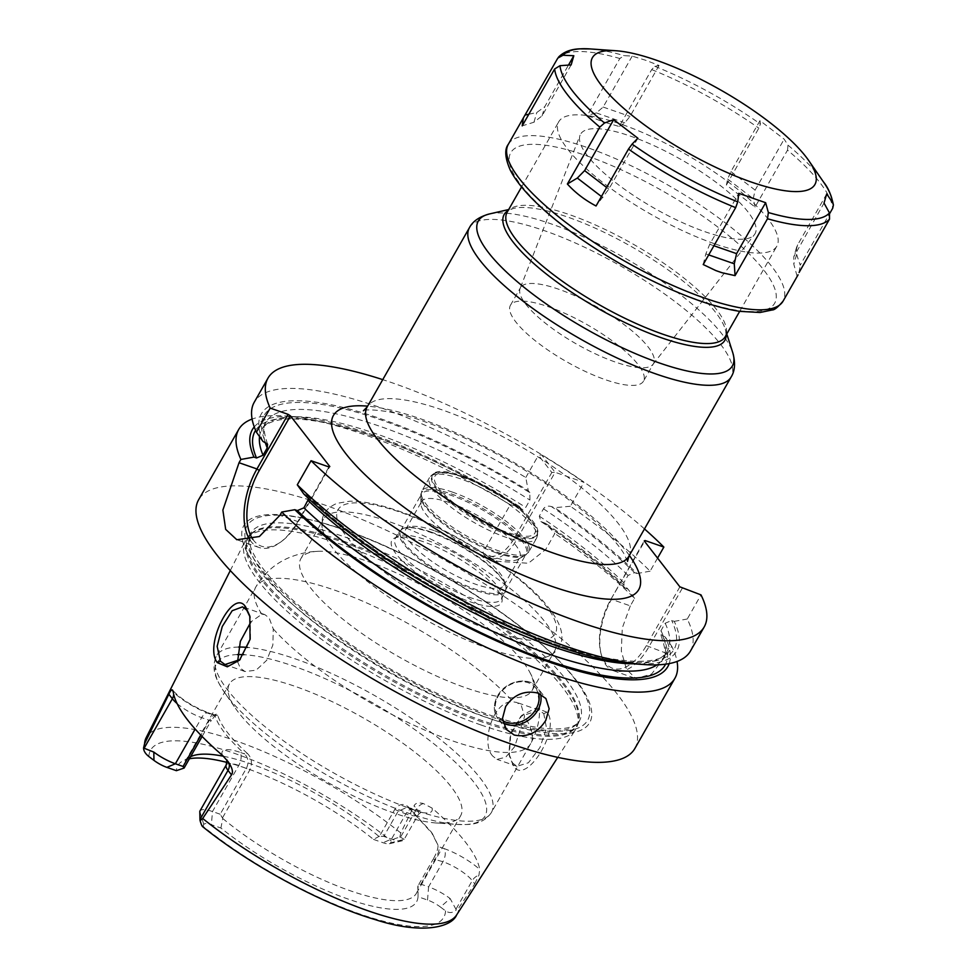 <?xml version="1.0" encoding="UTF-8"?>
<svg xmlns="http://www.w3.org/2000/svg" width="977" height="977" viewBox="0 0 977 977"><rect width="100%" height="100%" fill="white"/><g stroke="black" fill="none" stroke-linecap="round" stroke-linejoin="round"><path stroke-width="0.73" stroke-dasharray="4.88 3.66" d="M480.989 724.983A190.234 52.611 29.7 0 0 575.624 729.489A190.234 52.611 29.7 0 0 577.541 725.032A190.234 52.611 29.7 0 0 340.558 544.189A190.234 52.611 29.7 0 0 248.036 537.081A190.234 52.611 29.7 0 0 245.166 541.002A190.234 52.611 29.7 0 0 310.894 631.252A190.234 52.611 29.7 0 0 480.989 724.983M420.892 884.185L435.241 859.027C438.197 853.813 439.516 849.77 439.21 846.888L444.022 848.561A10.039 5.361 109.2 0 1 442.947 861.714L428.598 886.872L420.892 884.185L418.046 885.76L433.3 859.015L442.947 861.714A25.109 6.949 -150.3 0 1 472.257 880.631L474.749 883.855L458.909 907.792L456.296 909.917L450.141 898.547L440.444 907.035L445.561 910.882C449.273 913.361 452.852 913.043 456.296 909.917M474.749 883.855L478.938 875.16L479.744 869.469A180.806 50.01 29.7 0 0 432.029 808.052L423.297 803.521C418.425 802.325 415.359 803.07 414.114 805.781L416.617 809.005L400.509 837.228L399.788 837.179C394.891 838.425 392.07 839.707 391.313 841.038L390.605 842.858L404.16 839.341A25.109 6.949 -150.3 0 1 404.038 839.609A25.109 6.949 -150.3 0 1 402.121 840.818A25.109 6.949 -150.3 0 1 391.496 839.096L383.778 836.41L379.528 836.178L394.781 809.432C399.019 803.912 403.489 803.021 408.203 806.746L431.162 831.879L437.904 844.983C438.392 847.963 436.853 852.64 433.3 859.015M399.788 837.179L400.79 832.978L414.114 805.781M547.059 712.245L536.117 707.959L522.023 715.201L510.727 734.203L509.273 755.685L513.377 765.821C525.37 786.68 561.177 729.587 547.059 712.245L543.762 713.601L539.06 710.206L520.863 716.3L510.324 734.02L508.932 753.865L512.669 763.074L516.955 766.322L528.423 762.756L539.963 747.527L546.497 728.085L543.762 713.601M400.509 837.228L404.16 839.341M202.544 826.579L203.802 824.539A15.07 4.164 29.7 0 1 211.398 824.698L220.9 828.007A137.427 38.005 29.7 0 0 347.922 898.999A137.427 38.005 29.7 0 0 418.022 896.715L427.523 900.025A15.07 4.164 -150.3 0 1 440.444 907.035M379.528 836.178L373.507 839.402A137.427 38.005 29.7 0 0 227.104 762.463M189.404 758.763A137.427 38.005 29.7 0 0 182.614 761.071A137.427 38.005 29.7 0 0 176.385 770.682M373.507 839.402L383.008 842.711A15.07 4.164 29.7 0 0 389.383 843.737A15.07 4.164 29.7 0 0 390.605 842.858M222.622 817.651L249.831 769.937C252.554 763.257 251.724 757.761 247.352 753.438L244.665 753.951C248.353 758.079 248.964 762.805 246.485 768.117L220.191 814.22L222.768 818.506L220.9 828.007M220.191 814.22L212.473 811.533A25.109 6.949 -150.3 0 0 199.931 811.032M418.022 896.715L418.046 885.76M222.768 818.506A133.08 36.808 -150.3 0 0 349.913 890.645A133.08 36.808 29.7 0 0 416.385 893.344A133.08 36.808 29.7 0 0 417.802 887.116A133.08 36.808 29.7 0 0 417.777 886.481M183.798 768.349A133.08 36.808 -150.3 0 1 185.19 761.474A133.08 36.808 -150.3 0 1 189.831 757.077A133.08 36.808 -150.3 0 1 190.588 756.687M223.428 756.247A133.08 36.808 -150.3 0 1 251.675 764.173A133.08 36.808 29.7 0 1 378.82 836.324M427.523 900.025L428.598 886.872A25.109 6.949 -150.3 0 1 450.141 898.547M202.129 736.463L211.313 720.354L209.383 720.342L213.841 714.932L214.964 715.714C218.25 726.155 228.142 738.893 244.665 753.951L239.853 752.266A10.039 5.361 109.2 0 1 238.779 765.431L212.473 811.533L211.398 824.698M247.352 753.438C230.841 738.38 220.949 725.642 217.663 715.201L216.357 714.175L211.313 720.354M436.133 822.976A133.08 36.808 29.7 0 1 394.134 813.108A133.08 36.808 -150.3 0 1 235.713 708.655A133.08 36.808 -150.3 0 1 229.424 683.937A133.08 36.808 -150.3 0 1 295.897 686.636A133.08 36.808 29.7 0 1 415.567 752.742A133.08 36.808 29.7 0 1 460.607 815.807A133.08 36.808 29.7 0 1 436.133 822.976L456.613 824.405A154.415 42.707 29.7 0 0 457.92 764.722A154.415 42.707 29.7 0 0 293.882 666.216A154.415 42.707 -150.3 0 0 243.884 654.688M217.663 715.201L214.964 715.714L210.165 714.04A35.148 9.721 -150.3 0 1 173.247 692.021M210.165 714.04A10.039 5.361 -70.8 0 0 208.687 712.941A10.039 5.361 -70.8 0 0 201.665 717.655L209.383 720.342L200.896 735.205M490.21 718.681A199.027 55.042 -150.3 0 1 264.364 576.564A199.027 55.042 -150.3 0 1 318.649 521.84A199.027 55.042 -150.3 0 1 343.293 529.534A199.027 55.042 -150.3 0 1 554.716 656.495A199.027 55.042 -150.3 0 1 490.21 718.681M634.855 748.504A251.089 69.452 29.7 0 0 549.868 629.506A251.089 69.452 29.7 0 0 324.071 504.791A251.089 69.452 -150.3 0 0 198.649 499.699M254.252 426.912A239.145 66.143 29.7 0 1 296.349 416.764A239.145 66.143 29.7 0 1 519.3 506.379L510.275 504.73L482.992 552.555L484.299 555.473L497.488 561.323L528.41 563.24L545.691 549.501L554.826 533.491L545.667 523.403L540.904 521.535L539.304 516.161L543.481 508.822C545.178 506.404 547.779 505.634 551.309 506.526L554.631 507.686A239.145 66.143 -150.3 0 1 637.089 573.536L634.537 572.644L628.04 575.416L623.851 582.744L624.218 587.543L628.126 589.253A239.145 66.143 29.7 0 0 545.667 523.403M682.227 588.349L648.691 647.153A50.328 26.892 109.2 0 1 613.544 670.759A50.328 26.892 109.2 0 1 601.221 654.468A50.328 26.892 109.2 0 1 611.541 599.328L630.324 605.874L634.574 598.413A251.089 69.452 29.7 0 0 554.826 533.491M630.324 605.874L622.276 628.016L621.323 651.171L626.562 669.428L635.966 678.575L651.561 674.057L667.462 653.698L671.724 646.237A251.089 69.452 29.7 0 1 677.049 661.466M510.275 504.73A251.089 69.452 29.7 0 0 364.128 434.57A251.089 69.452 29.7 0 0 284.893 415.97A251.089 69.452 29.7 0 0 252.103 419.072M484.299 555.473A40.179 21.47 -70.8 0 0 488.781 558.282A40.179 21.47 -70.8 0 0 516.833 539.438L555.131 472.294L551.822 472.465L538.474 455.282L541.637 454.94L555.131 472.294L583.99 482.357A251.089 69.452 29.7 0 0 541.637 454.94M482.992 552.555A38.164 20.395 -70.8 0 0 514.488 537.924L551.822 472.465M690.446 651.061A251.089 69.452 29.7 0 0 687.258 619.003L701.01 594.895M262.935 441.384A239.145 66.143 -150.3 0 1 528.264 490.662L525.797 477.509A251.089 69.452 29.7 0 0 254.24 402.255M644.478 528.923A251.089 69.452 29.7 0 0 382.752 379.638M657.57 558.099L650.108 571.179A251.089 69.452 29.7 0 0 570.348 506.269L583.99 482.357M525.797 477.509L538.474 455.282M250.088 540.171A55.347 29.579 -70.8 0 0 259.161 547.523A55.347 29.579 -70.8 0 0 280.912 541.905A55.347 29.579 -70.8 0 0 297.802 521.559L328.956 466.945M303.786 493.983L307.694 495.681L308.708 498.661M252.884 539.389A53.332 28.504 -70.8 0 0 282.39 540.782A53.332 28.504 -70.8 0 0 298.669 521.168L329.823 466.554M669.196 663.603A239.145 66.143 29.7 0 0 665.276 637.089L671.724 646.237M634.574 598.413L628.126 589.253M665.276 637.089L660.684 634.403L661.002 630.568L665.19 623.241L671.688 620.48L674.24 621.36A239.145 66.143 -150.3 0 1 632.803 663.762M519.3 506.379L520.839 508.37C522.548 510.092 524.185 509.762 525.748 507.405L529.925 500.065L529.815 492.652A236.019 65.276 29.7 0 0 265.5 442.276M259.528 436.585A230.999 63.896 -150.3 0 1 261.824 429.489C263.912 425.374 268.993 422.345 277.089 420.403C284.234 418.828 293.454 418.571 304.739 419.658C320.932 421.27 340.094 425.606 362.211 432.677C413.186 449.371 466.334 474.846 521.633 509.102L520.839 508.37A236.019 65.276 -150.3 0 0 255.595 430.332M528.264 490.662L529.815 492.652M674.24 621.36L687.258 619.003M650.108 571.179L637.089 573.536M570.348 506.269L554.631 507.686M679.882 586.835L646.347 645.638A48.313 25.817 109.2 0 1 600.782 652.66A48.313 25.817 109.2 0 1 610.674 599.719L644.222 540.916M610.674 599.719L644.588 541.392M714.15 243.615A125.544 34.72 -150.3 0 1 601.258 181.258A125.544 34.72 -150.3 0 1 558.759 121.759A125.544 34.72 -150.3 0 1 621.47 124.299A125.544 34.72 29.7 0 1 734.362 186.656A125.544 34.72 29.7 0 1 776.862 246.155A125.544 34.72 29.7 0 1 714.15 243.615M704.881 231.683A100.436 27.783 29.7 0 0 754.427 234.651A100.436 27.783 29.7 0 0 722.467 187.23A100.436 27.783 29.7 0 0 630.739 136.23A100.436 27.783 29.7 0 0 580.082 135.205A100.436 27.783 29.7 0 0 615.998 182.907A100.436 27.783 29.7 0 0 704.881 231.683M520.106 288.459A76.585 21.176 -150.3 0 0 547.499 324.84A76.585 21.176 -150.3 0 0 615.266 362.027A76.585 21.176 29.7 0 0 653.039 364.287A76.585 21.176 29.7 0 0 653.515 363.578A76.585 21.176 29.7 0 0 627.6 327.283A76.585 21.176 29.7 0 0 558.734 289.241A76.585 21.176 -150.3 0 0 520.472 287.69A76.585 21.176 -150.3 0 0 520.106 288.459L580.082 135.205M643.477 381.189A76.585 21.176 29.7 0 1 605.215 379.638A76.585 21.176 -150.3 0 1 536.349 341.596A76.585 21.176 -150.3 0 1 510.434 305.3A76.585 21.176 -150.3 0 1 548.683 306.851A76.585 21.176 29.7 0 1 617.549 344.893A76.585 21.176 29.7 0 1 643.477 381.189L653.515 363.578M250.075 616.988L250.539 639.593L240.122 659.548M492.799 756.149C480.208 743.265 493.507 699.605 513.169 701.852L516.772 702.439L521.376 705.797L524.564 716.52L514.635 746.733L505.683 757.236L496.988 759.361L492.799 756.149M237.594 661.685L240.281 668.121L244.958 671.517L256.035 670.222L266.697 660.318L272.876 644.979L273.255 628.919L269.09 617.867L264.84 614.618L261.86 614.252L250.93 621.861M317.916 551.309A133.08 36.808 -150.3 0 0 300.916 558.588A133.08 36.808 -150.3 0 0 345.968 621.665A133.08 36.808 -150.3 0 0 465.638 687.759A133.08 36.808 29.7 0 0 532.111 690.458A133.08 36.808 29.7 0 0 529.729 672.115A133.08 36.808 29.7 0 0 367.401 561.287A133.08 36.808 -150.3 0 0 317.916 551.309C308.366 551.59 298.767 553.703 289.107 557.623C275.062 563.546 263.961 573.34 255.803 587.006A158.189 43.757 -150.3 0 1 334.818 590.218A158.189 43.757 29.7 0 1 513.169 701.852M547.926 656.397A133.08 36.808 29.7 0 1 488.109 648.362A133.08 36.808 -150.3 0 1 322.178 527.641A133.08 36.808 -150.3 0 1 323.399 519.19A133.08 36.808 -150.3 0 1 389.872 521.889A133.08 36.808 29.7 0 1 509.542 587.983A133.08 36.808 29.7 0 1 554.582 651.061A133.08 36.808 29.7 0 1 547.926 656.397C551.26 655.726 555.009 652.599 559.186 647.043C565.707 636.112 560.542 620.981 543.676 601.673C515.099 569.188 449.713 528.484 399.007 511.191C379.43 504.315 362.98 500.993 349.681 501.225L336.98 503.338C325.488 508.284 320.554 516.393 322.178 527.641M423.346 541.722A63.102 17.452 29.7 0 0 394.024 538.351A63.102 17.452 29.7 0 0 409.607 567.454A63.102 17.452 29.7 0 0 469.937 601.698A63.102 17.452 29.7 0 0 502.129 600.025A63.102 17.452 29.7 0 0 423.346 541.722M501.372 599.035A61.075 16.89 -150.3 0 0 502.019 596.178A61.075 16.89 -150.3 0 0 425.777 539.756A61.075 16.89 29.7 0 0 397.395 536.495A61.075 16.89 29.7 0 0 395.258 538.51A61.075 16.89 29.7 0 0 415.933 567.454A61.075 16.89 29.7 0 0 470.853 597.802A61.075 16.89 -150.3 0 0 501.372 599.035L505.671 591.488A61.075 16.89 -150.3 0 1 475.164 590.255A61.075 16.89 29.7 0 1 420.244 559.906A61.075 16.89 29.7 0 1 399.569 530.963A61.075 16.89 29.7 0 1 404.222 528.02A61.075 16.89 29.7 0 1 430.075 532.209A61.075 16.89 -150.3 0 1 505.842 585.98A61.075 16.89 -150.3 0 1 505.671 591.488M433.947 530.56A56.495 15.62 29.7 0 0 410.035 526.688A56.495 15.62 29.7 0 0 405.724 529.412A56.495 15.62 29.7 0 0 424.848 556.182A56.495 15.62 29.7 0 0 475.652 584.246A56.495 15.62 29.7 0 0 503.876 585.394A56.495 15.62 29.7 0 0 504.022 580.301A56.495 15.62 29.7 0 0 433.947 530.56M449.823 502.715A56.495 15.62 29.7 0 0 421.612 501.567A56.495 15.62 29.7 0 0 421.002 504.217A56.495 15.62 29.7 0 0 491.529 556.414A56.495 15.62 29.7 0 0 517.786 559.418A56.495 15.62 29.7 0 0 519.752 557.549A56.495 15.62 29.7 0 0 500.627 530.78A56.495 15.62 29.7 0 0 449.823 502.715M437.904 844.983L432.469 833.784L409.522 808.663L407.177 807.258L398.127 811.264L383.778 836.41M408.203 806.746L409.522 808.663L414.321 810.336A10.039 5.361 -70.8 0 0 412.856 809.237A10.039 5.361 -70.8 0 0 405.834 813.951L394.781 809.432M430.759 531.915A60.256 16.67 29.7 0 0 400.668 530.694A60.256 16.67 29.7 0 0 421.063 559.247A60.256 16.67 29.7 0 0 475.249 589.18A60.256 16.67 29.7 0 0 505.353 590.401A60.256 16.67 29.7 0 0 484.958 561.848A60.256 16.67 29.7 0 0 430.759 531.915M496.023 552.75A60.256 16.67 -150.3 0 1 441.836 522.817A60.256 16.67 -150.3 0 1 421.441 494.264A60.256 16.67 -150.3 0 1 451.545 495.486A60.256 16.67 -150.3 0 1 505.732 525.418A60.256 16.67 -150.3 0 1 526.127 553.971A60.256 16.67 -150.3 0 1 496.023 552.75M462.133 476.923A60.256 16.67 29.7 0 0 432.029 475.701A60.256 16.67 29.7 0 0 452.424 504.254A60.256 16.67 29.7 0 0 506.611 534.187A60.256 16.67 29.7 0 0 536.715 535.408A60.256 16.67 29.7 0 0 516.32 506.855A60.256 16.67 29.7 0 0 462.133 476.923M507.136 533.271A60.256 16.67 -150.3 0 1 452.949 503.338A60.256 16.67 -150.3 0 1 432.555 474.773A60.256 16.67 -150.3 0 1 462.658 476.007A60.256 16.67 -150.3 0 1 516.845 505.927A60.256 16.67 -150.3 0 1 537.24 534.492A60.256 16.67 -150.3 0 1 507.136 533.271M605.447 122.491L619.223 126.497L651.671 69.611L654.785 66.314L659.06 65.483L645.895 60.342L632.204 56.129L624.156 55.64L619.821 58.51L587.372 115.396L599.084 120.281A158.189 43.757 29.7 0 1 602.247 121.368A158.189 43.757 29.7 0 1 605.447 122.491L599.084 120.281M637.859 138.197L608.805 189.135L596.043 205.976M787.523 150.128L787.999 145.17L784.165 139.161L759.984 120.635L760.424 124.03L758.836 128.158L726.387 185.056L755.062 207.026L787.523 150.128A158.189 43.757 -150.3 0 1 832.685 208.284M797.061 276.051L793.8 264.205L793.812 256.743L824.026 203.082M826.701 193.922L797.647 244.861L796.499 247.535L796.634 254.496L800.224 265.17L829.729 213.45M659.06 65.483L630.006 116.434L624.767 122.821L619.223 126.497M632.204 56.129L603.151 107.067L596.324 112.917L587.372 115.396M799.088 272.485L800.224 265.17M703.208 264.535L705.834 253.898L709.729 244.287L738.783 193.336M755.062 207.026L753.267 198.661L755.111 190.1L784.165 139.161M759.984 120.635L730.93 171.573L727.657 179.047L726.387 185.056M528.826 114.248L536.788 112.514L544.763 106.688L568.48 65.093M571.142 64.909L542.088 115.848L533.967 122.223L522.207 125.862M400.79 832.978A178.767 49.448 29.7 0 0 235.762 740.786A178.767 49.448 -150.3 0 0 146.123 737.794M456.65 914.912A178.767 49.448 29.7 0 0 458.909 907.792M445.561 910.882A168.728 46.664 -150.3 0 1 359.487 913.874A168.728 46.664 -150.3 0 1 203.094 826.359M148.846 756.528A168.728 46.664 -150.3 0 1 234.92 753.523A168.728 46.664 -150.3 0 1 391.313 841.038M456.161 908.854L472.257 880.631A10.039 8.024 -37.8 0 1 478.938 875.16M444.022 848.561A35.148 9.721 -150.3 0 1 479.744 869.469M203.802 824.539L199.809 811.289M226.237 764.918A25.109 6.949 -150.3 0 1 238.779 765.431L249.831 769.937M222.426 755.343A35.148 9.721 -150.3 0 1 239.853 752.266M177.069 703.525A25.109 6.949 -150.3 0 0 201.665 717.655L195.168 729.05M173.674 694.281A10.039 8.024 142.2 0 0 172.941 690.837M482.162 721.991A189.404 52.392 -150.3 0 1 306.79 623.9A189.404 52.392 -150.3 0 1 250.222 534.92A189.404 52.392 -150.3 0 1 342.353 541.991A189.404 52.392 -150.3 0 1 578.286 722.04A189.404 52.392 -150.3 0 1 482.162 721.991M343.025 540.989A189.233 52.343 -150.3 0 1 513.194 634.977A189.233 52.343 -150.3 0 1 577.248 724.665A189.233 52.343 -150.3 0 1 482.723 720.818A189.233 52.343 -150.3 0 1 312.555 626.831A189.233 52.343 -150.3 0 1 248.5 537.142A189.233 52.343 -150.3 0 1 343.025 540.989M484.922 716.959A189.233 52.343 -150.3 0 1 314.765 622.972A189.233 52.343 -150.3 0 1 250.71 533.283A189.233 52.343 -150.3 0 1 345.235 537.118A189.233 52.343 -150.3 0 1 515.392 631.118A189.233 52.343 -150.3 0 1 579.446 720.794A189.233 52.343 -150.3 0 1 484.922 716.959M344.93 529.961A196.096 54.236 -150.3 0 1 553.226 655.054A196.096 54.236 -150.3 0 1 489.685 716.324A196.096 54.236 -150.3 0 1 267.148 576.296A196.096 54.236 -150.3 0 1 320.639 522.39A196.096 54.236 -150.3 0 1 344.93 529.961M514.488 537.924L545.691 549.501M298.669 521.168L297.802 521.559L279.886 515.319M629.359 555.437A175.762 48.618 29.7 0 0 421.221 419.023A175.762 48.618 29.7 0 0 367.633 406.151M662.724 636.198A236.019 65.276 -150.3 0 1 665.581 664.177M542.333 522.243A236.019 65.276 -150.3 0 1 625.573 588.374M661.002 630.568A230.999 63.896 -150.3 0 1 663.139 658.388A230.999 63.896 -150.3 0 1 656.984 664.861M265.133 442.154A230.999 63.896 -150.3 0 1 266.013 422.149L261.824 429.489A230.999 63.896 -150.3 0 1 525.748 507.405M539.304 516.161A230.999 63.896 -150.3 0 1 623.851 582.744M665.19 623.241A230.999 63.896 -150.3 0 1 667.328 651.048A230.999 63.896 -150.3 0 1 633.243 663.798M267.588 444.181C263.497 431.736 262.972 424.397 266.013 422.149A230.999 63.896 -150.3 0 1 529.925 500.065M543.481 508.822A230.999 63.896 -150.3 0 1 628.04 575.416M306.351 494.875A236.019 65.276 29.7 0 0 558.221 645.272A236.019 65.276 29.7 0 0 671.688 620.48M634.537 572.644A236.019 65.276 29.7 0 0 551.309 506.526M646.347 645.638L667.462 653.698M628.907 556.218A150.653 41.669 29.7 0 0 577.908 484.824A150.653 41.669 29.7 0 0 442.447 409.998A150.653 41.669 29.7 0 0 367.181 406.933M469.424 227.702A150.653 41.669 -150.3 0 1 544.678 230.755A150.653 41.669 -150.3 0 1 680.151 305.593A150.653 41.669 -150.3 0 1 731.15 376.988M489.465 213.951A146.245 40.448 -150.3 0 1 551.382 223.965A146.245 40.448 -150.3 0 1 732.774 352.734M726.204 334.977A127.01 35.135 29.7 0 0 725.178 328.895A127.01 35.135 29.7 0 0 567.625 217.053A127.01 35.135 29.7 0 0 513.853 208.357A127.01 35.135 29.7 0 0 508.101 210.568M726.79 333.951L725.178 328.895C726.216 333.413 726.241 335.99 725.252 336.638A125.544 34.72 29.7 0 0 682.752 277.138A125.544 34.72 29.7 0 0 569.86 214.781A125.544 34.72 29.7 0 0 507.148 212.241C507.21 211.056 509.444 209.762 513.853 208.357L508.687 209.542M540.574 694.171A25.109 20.053 142.2 0 0 537.558 687.808A25.109 20.053 142.2 0 0 497.696 696.235A25.109 20.053 -37.8 0 0 497.904 718.62C493.214 711.94 493.104 704.368 497.586 695.905C505.536 680.627 529.131 675.718 537.558 687.808L545.899 698.543M503.131 723.017A25.109 20.053 -37.8 0 1 497.904 718.62L506.245 729.355M502.666 720.66A23.607 18.856 -37.8 0 1 498.343 695.929A23.607 18.856 142.2 0 1 520.362 681.787A23.607 18.856 142.2 0 1 538.449 693.23M513.377 765.821L512.669 763.074M273.255 628.919A158.189 43.757 -150.3 0 0 451.594 740.554A158.189 43.757 29.7 0 0 530.621 743.753A158.189 43.757 29.7 0 0 524.564 716.52M238.62 647.055A158.189 43.757 -150.3 0 0 216.576 655.775A158.189 43.757 -150.3 0 0 270.128 730.747A158.189 43.757 -150.3 0 0 412.379 809.31A158.189 43.757 29.7 0 0 491.394 812.522A158.189 43.757 29.7 0 0 437.843 737.55A158.189 43.757 29.7 0 0 295.604 658.974A158.189 43.757 -150.3 0 0 247.608 647.409M261.86 614.252A158.189 43.757 -150.3 0 1 255.803 587.006L216.576 655.775C212.583 664.213 213.316 673.312 218.787 683.07L224.051 691.765A154.415 42.707 -150.3 0 1 237.326 654.59M492.799 631.13A125.044 34.586 29.7 0 0 546.448 606.497A125.044 34.586 29.7 0 0 400.485 512.29A125.044 34.586 -150.3 0 0 346.835 536.923A125.044 34.586 -150.3 0 0 492.799 631.13M421.002 504.217L420.757 495.718A60.977 16.865 29.7 0 1 451.875 494.106A60.977 16.865 -150.3 0 1 510.153 527.189A60.977 16.865 -150.3 0 1 525.223 555.302A60.977 16.865 -150.3 0 1 496.89 552.054A60.977 16.865 29.7 0 1 420.757 495.718L421.893 490.93A61.514 17.012 29.7 0 0 442.728 520.082A61.514 17.012 29.7 0 0 498.038 550.637A61.514 17.012 -150.3 0 0 528.765 551.883L525.223 555.302L517.786 559.418M452.632 492.176A61.514 17.012 29.7 0 0 421.893 490.93L429.55 477.509A61.514 17.012 29.7 0 0 450.373 506.66A61.514 17.012 29.7 0 0 505.695 537.216A61.514 17.012 -150.3 0 0 536.422 538.474A61.514 17.012 -150.3 0 0 515.6 509.31A61.514 17.012 -150.3 0 0 460.277 478.754A61.514 17.012 29.7 0 0 429.55 477.509C432.103 474.358 434.68 472.734 437.293 472.66L441.958 472.318C447.735 472.453 454.781 473.967 463.086 476.874C478.84 482.528 494.313 490.649 509.505 501.262L521.23 510.421L534.614 525.211C537.802 530.487 538.412 534.908 536.422 538.474L528.765 551.883A61.514 17.012 -150.3 0 0 507.942 522.732A61.514 17.012 -150.3 0 0 452.632 492.176M463.672 477.313A57.496 15.901 29.7 0 0 439.003 488.634A57.496 15.901 29.7 0 0 506.123 531.964A57.496 15.901 -150.3 0 0 530.792 520.631A57.496 15.901 -150.3 0 0 463.672 477.313M529.729 672.115C534.346 680.493 537.423 689.823 538.95 700.13C541.014 715.237 538.229 729.782 530.621 743.753L491.394 812.522C486.155 820.265 477.948 824.258 466.774 824.515L456.613 824.405A154.415 42.707 29.7 0 1 407.873 812.974A154.415 42.707 -150.3 0 1 224.051 691.765L235.713 708.655M432.029 808.052A35.148 9.721 -150.3 0 1 414.321 810.336M423.297 803.521A10.039 8.024 142.2 0 0 416.617 809.005A25.109 6.949 -150.3 0 1 418.376 814.452A25.109 6.949 -150.3 0 1 405.834 813.951L391.496 839.096L383.008 842.711M590.096 48.923A155.05 42.878 -150.3 0 1 624.156 55.64M608.805 189.135L606.607 187.462M602.931 197.672L601.441 196.524M557.818 58.095A158.189 43.757 -150.3 0 1 619.821 58.51M508.284 144.352A158.189 43.757 -150.3 0 1 587.311 147.564A158.189 43.757 -150.3 0 1 729.55 226.139A158.189 43.757 -150.3 0 1 783.102 301.099M787.999 145.17A155.05 42.878 -150.3 0 1 823.599 182.113M654.785 66.314A155.05 42.878 -150.3 0 1 760.424 124.03M651.671 69.611A158.189 43.757 -150.3 0 1 758.836 128.158M797.647 244.861L794.973 254.032M796.634 254.496L793.8 264.205M603.151 107.067L630.006 116.434M596.324 112.917L624.767 122.821M586.64 155.783A151.911 42.011 -150.3 0 1 763.953 270.238A151.911 42.011 -150.3 0 1 698.775 300.159A151.911 42.011 -150.3 0 1 521.462 185.703A151.911 42.011 -150.3 0 1 586.64 155.783M708.704 254.899L705.834 253.898M713.931 245.752L709.729 244.287M730.93 171.573L755.111 190.1M727.657 179.047L753.267 198.661M542.088 115.848L544.763 106.688M533.967 122.223L536.788 112.514M557.757 757.346L575.624 729.489M417.802 887.116L417.887 889.717M189.831 757.077L182.614 761.071M185.19 761.474L229.424 683.937M230.291 570.568L245.166 541.002M227.812 761.278L227.055 760.289M214.366 714.92L208.687 712.941C192.725 706.566 180.672 698.946 172.526 690.092M216.357 714.175L213.841 714.932M577.541 725.032L579.446 720.794C577.969 723.847 574.085 726.18 567.808 727.767C551.309 731.37 524.844 726.973 488.427 714.602C434.96 695.368 382.691 667.584 331.618 631.276C309.147 614.96 290.719 599.267 276.357 584.173C262.361 569.273 253.788 556.829 250.625 546.827C248.805 540.623 248.842 536.117 250.71 533.283L248.036 537.081M318.649 521.84L345.028 529.998C415.298 553.971 506.11 608.488 553.226 655.054L554.716 656.495M488.781 558.282L497.488 561.323M282.39 540.782L280.912 541.905M259.161 547.523L236.837 539.744M296.349 416.764L284.893 415.97M307.694 495.681C354.321 541.111 436.56 594.028 511.081 626.465C594.553 664.934 663.127 668.94 667.328 651.048L663.139 658.388C666.485 656.764 665.667 648.765 660.684 634.403M540.904 521.535C574.391 543.908 602.162 565.903 624.218 587.543M613.544 670.759L635.966 678.575M600.782 652.66L601.221 654.468M627.515 561.409L623.753 553.348C619.76 546.766 612.921 538.645 603.212 528.997C590.328 516.369 574.158 503.216 554.692 489.562C511.606 459.923 468.349 437.33 424.91 421.771C391.692 409.168 363.591 408.875 363.432 410.78M521.584 186.937L558.759 121.759M739.687 311.345L776.862 246.155M653.039 364.287L754.427 234.651M510.434 305.3L520.472 287.69M249.807 615.937L250.344 617.965M239.536 660.171L240.708 658.986M539.06 710.206L516.772 702.439M264.84 614.618L242.552 606.851M522.023 715.201L520.863 716.3M509.273 755.685L508.932 753.865M516.955 766.322L496.988 759.361M244.958 671.517L224.991 664.555M300.916 558.588L323.399 519.19M532.111 690.458L554.582 651.061M397.395 536.495L394.024 538.351M502.019 596.178L502.129 600.025M395.258 538.51L399.569 530.963M410.035 526.688L404.222 528.02M405.724 529.412L421.612 501.567M503.876 585.394L519.752 557.549M504.022 580.301L505.842 585.98M416.385 893.344L460.607 815.807M431.162 831.879L432.469 833.784M407.177 807.258L422.296 811.313L418.376 814.452L404.038 839.609M389.383 843.737L402.121 840.818M400.668 530.694L421.441 494.264M505.353 590.401L526.127 553.971M432.029 475.701L432.555 474.773M536.715 535.408L537.24 534.492M796.511 247.535L793.825 256.743"/><path stroke-width="1.47" d="M195.168 729.05L175.371 763.77L183.078 766.457L184.103 768.056L176.385 770.682L166.884 767.372A15.07 4.164 -150.3 0 1 153.951 760.375L148.846 756.528C145.329 753.707 143.57 750.824 143.582 747.869L144.584 743.68A178.767 49.448 -150.3 0 1 146.123 737.794L143.582 748.016L153.829 752.095L153.951 760.375M227.104 762.463A137.427 38.005 29.7 0 0 189.404 758.763M190.588 756.687A133.08 36.808 -150.3 0 1 223.428 756.247M557.757 757.346L456.65 914.912A178.767 49.448 29.7 0 1 367.731 910.686A178.767 49.448 -150.3 0 1 202.703 818.494L200.09 820.619C201.531 825.443 202.532 827.36 203.094 826.359M199.955 819.556L199.809 811.289A25.109 6.949 -150.3 0 1 199.931 811.032L226.237 764.918A25.109 6.949 -150.3 0 0 228.007 770.377L199.955 819.556L200.09 820.619M184.103 768.056L202.129 736.463M166.884 767.372L175.371 763.77A25.109 6.949 -150.3 0 1 153.829 752.095M177.069 703.525A25.109 6.949 -150.3 0 1 172.367 698.738L168.862 694.22L144.584 743.68M168.862 694.22C170.389 690.898 171.573 689.481 172.428 689.982L172.526 690.092M172.941 690.837A10.039 8.024 142.2 0 0 172.428 689.982L173.247 692.021A182.064 50.352 29.7 0 0 222.426 755.343L228.068 761.608C232.294 767.727 233.442 772.148 231.512 774.883L228.007 770.377A10.039 8.024 -37.8 0 0 228.068 761.608L227.812 761.278M202.703 818.494L231.512 774.883M217.321 662.638C203.375 645.199 233.686 586.383 245.789 607.23L249.807 615.937L250.051 639.434L239.536 660.171L227.311 666.803L217.321 662.638L220.423 661.197L217.15 646.334L222.255 626.513L232.184 610.723L242.552 606.851L246.705 610.063L250.075 616.988M200.896 735.205L183.078 766.457M252.103 419.072A251.089 69.452 29.7 0 0 238.706 429.477L198.649 499.699A251.089 69.452 -150.3 0 0 283.648 618.697A251.089 69.452 -150.3 0 0 509.432 743.424A251.089 69.452 29.7 0 0 634.855 748.504L674.912 678.282A251.089 69.452 29.7 0 0 677.049 661.466M382.752 379.638A251.089 69.452 29.7 0 0 267.991 378.136L254.24 402.255A251.089 69.452 29.7 0 0 256.426 432.213L270.189 408.105L288.105 414.346L256.951 468.96L239.035 462.719L222.866 510.104L225.663 529.363L236.837 539.744L259.357 536.532L279.886 515.319L281.755 512.046A251.089 69.452 29.7 0 0 549.489 673.19A251.089 69.452 29.7 0 0 674.912 678.282M538.119 693.12L545.899 698.543L549.159 708.789L545.74 720.464C537.838 732.811 527.324 737.672 514.207 735.034L506.245 729.355L502.496 718.486L505.659 706.493C513.865 694.525 524.686 690.055 538.119 693.12M704.197 626.941A251.089 69.452 29.7 0 1 540.611 607.083A251.089 69.452 29.7 0 1 311.04 460.704L297.289 484.812A251.089 69.452 29.7 0 0 644.258 664.568A251.089 69.452 29.7 0 0 690.446 651.061L704.197 626.941A251.089 69.452 29.7 0 0 701.01 594.895L679.882 586.835L644.222 540.916L645.076 540.525L663.859 547.071A251.089 69.452 29.7 0 0 644.478 528.923M267.991 378.136A251.089 69.452 29.7 0 0 270.189 408.105M663.859 547.071L657.57 558.099M239.035 462.719L240.904 459.446A251.089 69.452 29.7 0 1 238.706 429.477M311.04 460.704L328.956 466.945L329.823 466.554L290.45 415.86L259.296 470.474A53.332 28.504 -70.8 0 0 252.884 539.389M297.289 484.812L303.786 493.983A239.145 66.143 -150.3 0 0 632.803 663.762L644.258 664.568M308.708 498.661L303.908 507.832L297.387 510.592L294.822 509.701A239.145 66.143 29.7 0 0 518.225 650.291A239.145 66.143 29.7 0 0 669.196 663.603M281.755 512.046L294.822 509.701M288.105 414.346L290.45 415.86M259.296 470.474L256.951 468.96A55.347 29.579 -70.8 0 0 250.088 540.171M254.252 426.912A239.145 66.143 29.7 0 0 253.959 457.102L240.904 459.446M253.959 457.102L256.536 457.993L263.045 455.245L267.234 447.906L267.588 444.181L262.935 441.384L256.426 432.213M644.588 541.392L645.076 540.525M240.122 659.548L224.991 664.555L220.423 661.197M250.93 621.861L240.354 641.364L237.594 661.685M808.846 160.741A128.06 35.416 29.7 0 1 750.947 181.93A128.06 35.416 -150.3 0 1 614.912 100.24A128.06 35.416 -150.3 0 1 615.998 50.743A128.06 35.416 -150.3 0 1 656.41 60.232A128.06 35.416 29.7 0 1 808.846 160.741L823.599 182.113A155.05 42.878 -150.3 0 1 832.526 202.483L833.418 204.975L832.685 208.284L829.729 213.45M737.733 201.86L738.783 193.336L765.638 202.703L768.362 212.534L767.507 218.738L735.058 275.636L722.186 272.778A158.189 43.757 29.7 0 1 719.023 271.704A158.189 43.757 29.7 0 1 715.823 270.568L703.208 264.535L735.669 207.637L737.733 201.86A155.05 42.878 -150.3 0 1 632.095 144.132L628.492 149.078L596.043 205.976C584.82 200.065 575.27 192.738 567.368 184.006L577.334 178.058L584.625 170.609L613.678 119.67L637.859 138.197L632.095 144.132M563.033 55.237L573.817 55.738L571.142 64.909L559.992 65.691L554.655 68.964L522.207 125.862L523.367 117.912L557.818 58.095L563.033 55.237A155.05 42.878 -150.3 0 1 590.096 48.923L579.422 48.85C570.519 49.253 563.57 52.001 558.551 57.093M567.368 184.006L599.817 127.108L604.507 123.004L613.678 119.67M799.088 272.485L829.51 219.153L829.473 212.937L824.026 203.082L826.701 193.922L832.526 202.483M715.823 270.568L722.186 272.778M765.638 202.703L736.585 253.641L734.277 263.802L735.058 275.636M525.37 114.993L528.826 114.248M573.817 55.738L568.48 65.093M173.674 694.281A10.039 8.024 142.2 0 1 172.367 698.738L144.303 747.918M367.633 406.151A175.762 48.618 29.7 0 0 363.346 473.051A175.762 48.618 29.7 0 0 550.967 586.053A175.762 48.618 29.7 0 0 629.359 555.437M665.581 664.177A236.019 65.276 -150.3 0 1 514.329 647.653A236.019 65.276 -150.3 0 1 297.387 510.592M256.536 457.993A236.019 65.276 -150.3 0 1 255.595 430.332M656.984 664.861A230.999 63.896 -150.3 0 1 501.091 635.111A230.999 63.896 -150.3 0 1 303.908 507.832M263.045 455.245A230.999 63.896 -150.3 0 1 259.528 436.585M633.243 663.798A230.999 63.896 -150.3 0 1 308.085 500.505M267.234 447.906A230.999 63.896 -150.3 0 1 265.133 442.154M363.432 410.78L367.181 406.933A150.653 41.669 29.7 0 0 418.18 478.339A150.653 41.669 29.7 0 0 553.654 553.165A150.653 41.669 29.7 0 0 628.907 556.218L627.515 561.396M731.15 376.988A150.653 41.669 -150.3 0 1 655.885 373.935A150.653 41.669 -150.3 0 1 520.411 299.109A150.653 41.669 -150.3 0 1 469.424 227.702C472.783 221.229 479.475 216.65 489.465 213.951A146.245 40.448 -150.3 0 0 513.731 278.64A146.245 40.448 -150.3 0 0 659.328 362.943A146.245 40.448 -150.3 0 0 732.774 352.734C735.547 362.711 734.997 370.796 731.15 376.988L628.907 556.218M508.101 210.568A127.01 35.135 29.7 0 0 540.586 269.359A127.01 35.135 29.7 0 0 661.392 337.761A127.01 35.135 29.7 0 0 726.204 334.977M521.584 186.937L507.148 212.241A125.544 34.72 29.7 0 0 549.648 271.74A125.544 34.72 29.7 0 0 662.54 334.097A125.544 34.72 29.7 0 0 725.252 336.638L739.687 311.345M503.131 723.017A25.109 20.053 -37.8 0 0 537.777 710.206A25.109 20.053 142.2 0 0 540.574 694.171M538.449 693.23A23.607 18.856 142.2 0 1 536.019 709.07A23.607 18.856 -37.8 0 1 502.666 720.66M245.789 607.23L246.705 610.063M238.62 647.055A158.189 43.757 -150.3 0 1 247.608 647.409M237.326 654.59A154.415 42.707 -150.3 0 1 243.884 654.688M604.507 123.004A155.05 42.878 -150.3 0 1 559.992 65.691M606.607 187.462L584.625 170.609M601.441 196.524L577.334 178.058M599.817 127.108A158.189 43.757 -150.3 0 1 554.655 68.964M798.087 274.818L783.102 301.099A158.189 43.757 -150.3 0 1 704.075 297.9A158.189 43.757 -150.3 0 1 561.836 219.324A158.189 43.757 -150.3 0 1 508.284 144.352L523.208 118.205M735.669 207.637A158.189 43.757 -150.3 0 1 628.492 149.078M829.473 212.937A155.05 42.878 -150.3 0 1 768.362 212.534M829.51 219.153A158.189 43.757 -150.3 0 1 767.507 218.738M734.277 263.802L708.704 254.899M736.585 253.641L713.931 245.752M456.65 914.912C451.704 927.283 421.917 934.855 375.119 919.589C321.995 903.933 250.32 865.268 202.544 826.579M146.123 737.794L230.291 570.568M226.945 759.947L226.237 764.918M367.181 406.933L469.424 227.702M508.687 209.542L489.465 213.951M726.79 333.951L732.774 352.734M615.998 50.743L590.096 48.923M823.599 182.113C828.069 187.474 831.342 195.095 833.418 204.975M783.102 301.099C778.046 307.083 774.468 310.027 772.355 309.941L760.082 312.493L739.76 311.358C727.95 309.538 714.602 306.033 699.703 300.843C660.843 286.957 622.215 266.977 583.819 240.916C566.379 228.911 551.37 216.992 538.803 205.182C525.223 192.408 515.697 180.696 510.25 170.059C505.036 157.993 504.376 149.42 508.284 144.352"/></g></svg>
